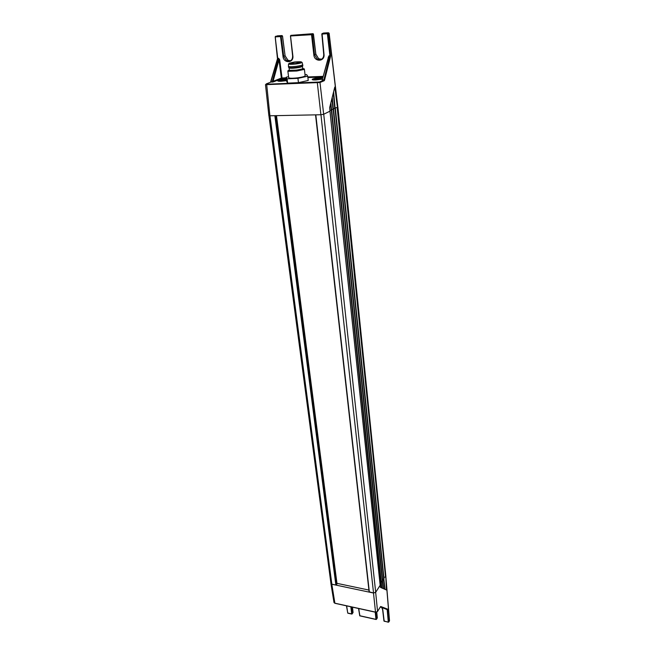 <?xml version="1.0" encoding="UTF-8"?>
<svg xmlns="http://www.w3.org/2000/svg" width="655" height="655" viewBox="0 0 655 655"><rect width="100%" height="100%" fill="white"/><g stroke="black" fill="none" stroke-linecap="round" stroke-linejoin="round"><path stroke-width="0.98" d="M268.918 115.673L330.931 583.408L331.848 584.178L269.958 115.779M274.854 115.681L335.868 585.021L331.848 584.178M335.868 585.021L336.408 584.858L275.55 115.665M337.006 583.842L336.408 584.858M368.912 590.057L336.957 583.343M320.95 114.748L373.53 592.963L369.125 591.801M373.53 592.963L375.7 592.276L380.203 585.193L330.005 111.104L380.203 585.193M330.014 111.145L323.676 114.265L320.901 114.748L269.909 115.779L266.667 84.241L265.496 84.667L319.984 82.522L323.676 114.265L330.005 111.145L329.637 107.723L334.787 87.058L337.44 107.494L337.857 107.166M329.94 110.523L331.561 110.105M331.676 110.204L381.39 582.966L380.023 583.515L380.997 583.277L381.546 587.846M337.153 107.551L335.073 107.862L337.153 107.551L385.533 576.924L337.751 107.174M337.808 107.305L385.574 576.867M331.52 109.655L333.346 109.189M333.51 109.303L382.708 580.911L381.235 581.484M333.575 91.929L335.123 108.394L333.305 108.755L335.114 108.28M335.327 108.411L384.026 578.864L382.553 579.429M385.328 577.03L383.871 577.391M270.589 82.211L273.07 81.318L273.577 81.826L272.013 82.129M270.458 82.26L266.127 83.955L266.667 84.241L319.46 82.006L319.984 82.522L324.233 80.704L323.848 79.967L324.52 80.254L324.233 80.704M322.882 77.544L321.466 77.56C317.061 77.839 314.015 78.395 312.32 79.239C311.764 79.787 312.91 80.033 315.759 79.959L322.456 79.124M286.407 78.928C282.215 79.255 279.366 79.812 277.859 80.59C277.343 81.105 278.408 81.335 281.069 81.269L286.612 80.647M322.497 78.952C317.528 79.918 314.351 80.066 312.959 79.394L322.841 77.716M286.603 80.516C282.076 81.245 279.374 81.31 278.506 80.729L286.415 79.05M324.52 80.254L330.554 56.428L328.99 55.781L328.401 57.362M275.264 36.885L277.483 58.279L278.588 58.663L279.005 59.826L279.685 59.72L282.027 77.97L286.268 77.806M290.525 35.959L292.867 55.822C293.997 63.363 283.459 63.658 283.001 56.314L280.504 36.582L281.191 36.475L280.905 36.025L275.632 36.279L280.676 35.968L280.504 36.582L275.46 36.885L275.567 36.32L275.19 36.86L277.745 58.311L278.588 58.663L272.161 81.908L270.843 81.957L277.712 58.704L270.703 81.973M318.821 79.165L315.988 78.878L321.015 78.248L321.22 78.657L318.821 79.165M286.538 79.992L281.666 80.581L281.576 80.172L286.481 79.574L285.883 80.188M322.235 79.918L328.966 56.183L322.26 79.844L323.848 79.967L329.891 56.142L328.99 55.781M278.612 58.27L279.685 59.72M330.554 56.428L330.595 55.626L329.907 55.74L327.377 33.757L328.523 32.799L329.031 33.217M316.373 79.28L316.037 78.854L318.428 78.346L321.015 78.248L320.835 78.788M281.887 80.598L281.576 80.172L283.975 79.664L285.834 79.836M273.577 81.826L281.855 78.575L273.381 81.777L270.597 82.039L277.466 58.803L275.19 36.86L277.368 35.845L281.953 35.566L282.461 36.025M330.595 55.626L328.073 33.642L322.096 34.076L324.004 54.259C325.052 61.93 314.187 62.233 313.827 54.774L314.515 54.668L317.323 59.212L319.689 59.81C322.432 59.368 323.791 57.509 323.767 54.259M283.001 56.314L283.689 56.215L286.62 60.768L288.781 61.283C291.434 60.841 292.728 59.024 292.662 55.822M331.52 109.647L333.354 109.295L332.208 97.39M331.307 110.302L330.849 102.868M269.909 115.779L268.853 115.591L265.488 84.675M330.906 583.245L331.815 584.227L373.497 593.021L375.667 592.333L380.203 585.259L380.408 587.355L386.45 589.967L385.787 576.547L389.414 620.408M385.975 609.109L387.179 609.568L387.58 609.109L386.466 609.412M381.955 607.619L382.79 609.617L384.182 621.186L388.292 622.103L387.179 609.568L380.399 606.882M386.303 609.232L380.318 607.013M331.332 110.302L380.997 583.277M307.735 76.201L308.218 80.483L298.451 82.645L287.627 83.128L286.71 81.441L286.194 77.2L287.095 78.837L297.943 78.346L307.735 76.201L306.597 74.596L305.025 74.67M298.451 82.645L297.943 78.346M288.552 76.692L286.194 77.2M287.627 83.128L287.095 78.837M302.7 68.12L302.43 68.898L296.625 70.134L289.6 70.372L289.273 69.7M303.06 68.505L304.37 68.98L303.592 69.561L296.813 71.002L288.601 71.28L287.848 70.887L289.011 70.159M302.667 64.517L302.708 64.673C302.233 65.254 300.055 65.811 296.183 66.352C291.663 66.859 289.076 66.843 288.446 66.311L288.568 67.35C289.076 67.923 291.655 67.948 296.314 67.432C300.309 66.876 302.487 66.302 302.839 65.705L302.839 65.672M289.043 67.842C289.526 68.382 291.958 68.407 296.338 67.923C300.105 67.399 302.151 66.851 302.487 66.294L302.741 68.447C302.405 69.012 300.358 69.561 296.592 70.085C292.212 70.568 289.788 70.543 289.305 69.987L289.052 67.874M288.519 63.936L295.806 63.568L302.086 62.372C301.627 62.921 299.556 63.445 295.88 63.961C291.573 64.444 289.125 64.436 288.519 63.936L288.446 66.237M301.292 62.258L294.775 62.225L289.273 63.674M295.782 63.519C299.974 62.913 301.808 62.356 301.284 61.857L294.734 61.988L289.24 63.24C288.781 63.936 290.959 64.026 295.782 63.519M287.848 70.928L288.675 77.658C289.264 78.371 292.245 78.436 297.624 77.839C302.233 77.184 304.747 76.496 305.148 75.767L305.14 75.718M276.418 115.648L336.989 584.023M315.825 114.846L369.363 592.087M375.7 592.276L323.726 114.24M329.964 111.17L380.17 585.308M382.422 581.182L333.166 109.393M383.74 579.135L334.992 108.501M286.333 78.363L281.912 78.534L282.027 77.97L281.347 78.076L281.855 78.575L286.341 78.404M307.891 77.56L323.046 76.971M307.817 76.954L323.21 76.357M320.901 114.748L317.282 82.399M317.348 82.358L266.724 84.2M322.317 80.246L323.709 80.197L319.46 82.006M328.204 57.362L328.253 57.886M279.005 59.826L281.347 78.076L273.07 81.318L279.005 59.826M277.548 58.303L277.54 58.745M319.042 78.567L319.108 79.132M317.929 78.698L317.986 79.255M284.565 79.885L284.63 80.426M283.468 80.016L283.533 80.549M337.767 107.33L329.047 33.315L322.268 33.454L321.802 34.052L324.004 54.259M290.591 60.735L287.987 60.293L285.023 55.74L283.689 56.215L281.191 36.475L282.469 36.074L285.081 55.708L282.526 36.041L280.676 35.968L282.125 35.64M337.865 107.24L329.146 33.258L322.203 33.495L321.802 34.052L323.472 33.045L328.278 32.758M321.859 34.076L323.709 54.234C323.807 58.672 321.679 60.334 317.323 59.212M292.867 55.822L290.46 35.943L290.91 35.354L312.934 33.683L313.458 34.199L312.238 34.609L311.714 34.093L311.543 34.707L312.238 34.609L314.515 54.668L315.792 54.193L313.188 33.749L290.836 35.395L313.106 33.782M286.644 60.776L287.987 60.293L285.015 55.683M313.827 54.774L311.543 34.707L290.73 35.959L290.836 35.395L290.46 35.943L292.597 55.798C292.67 60.145 290.681 61.799 286.62 60.768M289.223 61.12L287.627 60.424M321.597 59.237L318.641 58.737L315.784 54.128M313.45 34.15L315.849 54.152L318.641 58.737L317.356 59.228M331.193 110.327L330.595 103.883M332.977 109.426L331.962 98.406M334.746 108.525L333.321 92.944M320.074 59.662L318.281 58.868M346.659 605.875L347.74 613.047L346.511 605.842M330.906 583.515L333.976 602.395L334.885 603.165L331.815 584.227M350.851 606.8L351.702 613.932L352.136 613.956L347.936 613.105M358.76 608.536L359.718 615.725L375.97 619.352L375.217 612.155M377.345 611.631L375.413 612.081L335.098 603.239M376.944 611.901L375.61 612.147L377.476 611.59M375.528 612.228L373.497 593.021M351.399 606.915L352.21 613.768L353.053 612.474L352.456 607.152M352.21 613.85L353.029 612.237M377.28 617.64L377.165 618.091M376.731 612.122L377.305 617.87L376.42 619.368M358.596 608.503L359.914 615.782M375.757 612.261L376.486 619.188L376.085 619.491M388.333 622.225L383.945 620.973L382.602 609.518M388.8 622.004L389.455 620.858L388.292 622.103L388.808 621.939L387.703 609.404M380.49 606.677L377.55 611.393L375.667 592.333M380.727 606.505L387.58 609.109M383.822 579.11L385.042 589.361L383.855 579.094M384.747 589.23L383.552 579.184M383.453 588.673L382.553 581.132M383.15 588.542L382.274 581.214M381.3 583.146L381.881 587.993L381.267 583.171M294.725 61.971C286.906 63.527 287.267 64.051 295.798 63.543C303.601 61.971 303.24 61.447 294.725 61.971M276.484 115.648L337.022 583.9M315.546 114.854L369.117 591.874M381.39 582.966L331.708 110.171M382.708 580.911L333.542 109.262M384.026 578.864L335.368 108.37M385.877 576.285L337.906 107.224M307.883 77.527L323.054 76.93M317.29 82.399L319.689 82.063L323.938 80.246L322.26 79.861M312.967 79.427L313.016 79.885L312.32 79.239M278.563 81.195L277.859 80.59M278.506 80.761L278.563 81.204M328.515 56.936L328.646 56.518M335.123 108.394L333.608 91.798M333.354 109.295L332.241 97.259M330.881 102.737L331.569 110.196M328.605 56.592L322.26 79.844M347.789 613.17L346.462 605.834M334.934 603.296L334.058 602.641M353.045 612.572L352.505 607.16M389.512 620.637L385.852 576.425M376.772 612.106L377.288 617.968M351.743 614.054L347.862 613.186M358.547 608.487L359.767 615.847M376.019 619.474L359.841 615.864M381.734 607.545L382.545 609.404L384.231 621.317M335.016 603.312L375.454 612.212M380.408 606.874L377.55 611.459M376.486 619.262L377.231 618.058M383.486 588.681L382.577 581.116M289.6 70.372L288.601 71.28M302.43 68.898L303.592 69.561M299.212 62.937L298.172 63.15M292.212 63.83L291.467 63.846M302.086 62.372L302.708 64.673M302.716 64.632L302.839 65.705M305.148 75.767L304.37 68.98"/></g></svg>
